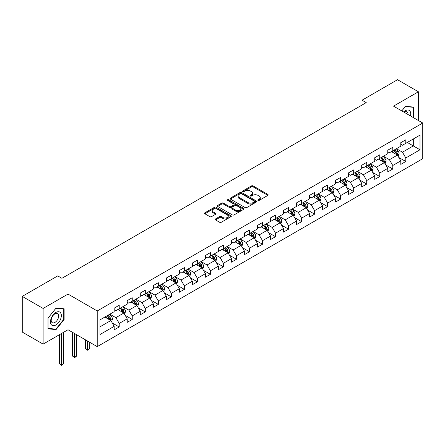 <?xml version="1.0" encoding="UTF-8"?>
<svg xmlns="http://www.w3.org/2000/svg" width="445" height="445" viewBox="0 0 445 445"><rect width="100%" height="100%" fill="white"/><g stroke="black" fill="none" stroke-linecap="round" stroke-linejoin="round"><path stroke-width="0.67" d="M258.017 200.411A0.812 0.467 0 0 0 259.162 200.411L267.873 195.383A1.157 0.667 0 0 0 268.213 194.91A1.157 0.667 0 0 0 267.873 194.437L253.116 185.921A1.157 0.667 0 0 0 251.475 185.921L242.77 190.95A0.812 0.467 0 0 0 242.531 191.278A0.812 0.467 0 0 0 242.77 191.611A0.812 0.467 0 0 0 243.916 191.611L245.045 190.961A3.71 2.142 0 0 1 250.29 190.961L251.52 191.667A3.71 2.142 0 0 1 252.604 193.186A3.71 2.142 0 0 1 251.52 194.699L250.39 195.349A0.812 0.467 0 0 0 250.151 195.678A0.812 0.467 0 0 0 250.39 196.011A0.812 0.467 0 0 0 251.536 196.011L252.665 195.361A3.71 2.142 0 0 1 257.911 195.361L259.14 196.073A3.71 2.142 0 0 1 260.225 197.586A3.71 2.142 0 0 1 259.14 199.099L258.017 199.749A0.812 0.467 0 0 0 257.777 200.083A0.812 0.467 0 0 0 258.017 200.411L258.017 199.749M215.491 218.951A1.157 0.667 0 0 0 215.152 219.424A1.157 0.667 0 0 0 215.491 219.897L219.635 222.289A1.157 0.667 0 0 0 221.271 222.289L230.944 216.704A1.157 0.667 0 0 0 231.283 216.231A1.157 0.667 0 0 0 230.944 215.758L216.192 207.237A1.157 0.667 0 0 0 214.551 207.237L204.878 212.821A1.157 0.667 0 0 0 204.539 213.294A1.157 0.667 0 0 0 204.878 213.772L209.879 216.659A1.157 0.667 0 0 0 211.52 216.659L215.658 214.268A1.157 0.667 0 0 0 215.997 213.795A1.157 0.667 0 0 0 215.658 213.322L213.177 211.887A3.098 1.791 0 0 1 212.271 210.624A3.098 1.791 0 0 1 214.184 208.966A3.098 1.791 0 0 1 217.561 209.356L227.278 214.963A3.098 1.791 0 0 1 228.185 216.231A3.098 1.791 0 0 1 226.271 217.883A3.098 1.791 0 0 1 222.889 217.499L221.271 216.559A1.157 0.667 0 0 0 219.635 216.559L215.491 218.951L215.491 219.897M68.013 294.073L43.126 308.441L22.25 296.392L22.25 332.065L43.126 344.118L68.013 329.751L97.238 346.627L97.238 310.949L68.013 294.073L68.013 329.751M418.406 120.512L418.406 91.776L393.525 106.144L422.75 123.02L97.238 310.949M418.406 91.776L397.53 79.722L362.041 100.214L362.041 105.037M22.25 296.392L57.739 275.9L61.916 278.309L366.218 102.623L362.041 100.214M245.123 207.57A1.157 0.667 0 0 0 246.764 207.57L256.437 201.986A1.157 0.667 0 0 0 256.776 201.513A1.157 0.667 0 0 0 256.437 201.04L241.68 192.524A1.157 0.667 0 0 0 240.044 192.524L230.371 198.108A1.157 0.667 0 0 0 230.032 198.581A1.157 0.667 0 0 0 230.371 199.054L245.123 207.57M227.868 200.589A0.812 0.467 0 0 1 228.691 200.701L228.691 199.738L243.688 208.399A1.157 0.667 0 0 1 244.027 208.872A1.157 0.667 0 0 1 243.688 209.345L234.02 214.929A1.157 0.667 0 0 1 232.379 214.929L217.622 206.413L221.766 204.038L221.766 203.076L217.622 205.462A1.157 0.667 0 0 0 217.282 205.94A1.157 0.667 0 0 0 217.622 206.413L217.622 205.462M221.766 204.038A1.157 0.667 0 0 1 223.401 204.038L223.401 203.076A1.157 0.667 0 0 0 221.766 203.076M223.401 203.076L229.386 206.53A1.157 0.667 0 0 0 231.027 206.53L233.77 204.945A1.157 0.667 0 0 0 234.109 204.472A1.157 0.667 0 0 0 233.77 203.999L227.545 200.4A0.812 0.467 0 0 1 227.306 200.072A0.812 0.467 0 0 1 227.807 199.638A0.812 0.467 0 0 1 228.691 199.738M97.238 346.627L422.75 158.698L422.75 123.02M112.229 322.931L119.204 326.958L119.204 323.437L127.22 318.809L127.22 322.33L132.226 319.438L132.226 315.917L140.247 311.289L140.247 314.81L145.254 311.912L145.254 308.396L153.275 303.768L153.275 307.284L158.281 304.391L158.281 300.876L166.302 296.248L166.302 299.763L171.308 296.871L171.308 293.355L179.329 288.722L179.329 292.243L184.336 289.35L184.336 285.829L192.351 281.201L192.351 284.722L197.363 281.83L197.363 278.309L205.379 273.681L205.379 277.202L210.39 274.309L210.39 270.788L218.406 266.16L218.406 269.681L223.418 266.789L223.418 263.268L231.433 258.64L231.433 262.161L236.445 259.268L236.445 255.747L244.461 251.119L244.461 254.64L249.473 251.748L249.473 248.227L257.488 243.599L257.488 247.12L262.5 244.222L262.5 240.706L270.516 236.078L270.516 239.594L275.527 236.701L275.527 233.186L283.543 228.558L283.543 232.073L288.555 229.181L288.555 225.665L296.57 221.032L296.57 224.553L301.582 221.66L301.582 218.139L309.598 213.511L309.598 217.032L314.609 214.14L314.609 210.619L322.625 205.99L322.625 209.512L327.637 206.619L327.637 203.098L335.652 198.47L335.652 201.991L340.664 199.099L340.664 195.578L348.68 190.95L348.68 194.471L353.692 191.578L353.692 188.057L361.707 183.429L361.707 186.95L366.719 184.058L366.719 180.537L374.734 175.909L374.734 179.424L379.746 176.532L379.746 173.016L387.762 168.388L387.762 171.904L392.774 169.011L392.774 165.495L400.789 160.868L400.789 164.383L405.796 161.49L405.796 157.975L419.997 149.776L419.997 135.119L413.316 138.979L413.316 145.921L419.997 149.776M119.204 326.958L114.193 329.851L114.193 326.33L99.997 334.523L99.997 319.872L114.193 311.672L114.193 308.151L119.204 305.259L119.204 308.78L127.22 304.152L127.22 300.631L132.226 297.738L132.226 301.259L140.247 296.631L140.247 293.11L145.254 290.218L145.254 293.739L153.275 289.111L153.275 285.59L158.281 282.697L158.281 286.218L166.302 281.59L166.302 278.069L171.308 275.177L171.308 278.698L179.329 274.07L179.329 270.549L184.336 267.656L184.336 271.177L192.351 266.544L192.351 263.028L197.363 260.136L197.363 263.651L205.379 259.023L205.379 255.508L210.39 252.615L210.39 256.131L218.406 251.503L218.406 247.982L223.418 245.089L223.418 248.61L231.433 243.982L231.433 240.461L236.445 237.569L236.445 241.09L244.461 236.462L244.461 232.941L249.473 230.048L249.473 233.569L257.488 228.941L257.488 225.42L262.5 222.528L262.5 226.049L270.516 221.421L270.516 217.9L275.527 215.007L275.527 218.528L283.543 213.9L283.543 210.379L288.555 207.487L288.555 211.008L296.57 206.38L296.57 202.859L301.582 199.966L301.582 203.482L309.598 198.854L309.598 195.338L314.609 192.446L314.609 195.961L322.625 191.333L322.625 187.818L327.637 184.925L327.637 188.441L335.652 183.813L335.652 180.292L340.664 177.399L340.664 180.92L348.68 176.292L348.68 172.771L353.692 169.879L353.692 173.4L361.707 168.772L361.707 165.251L366.719 162.358L366.719 165.879L374.734 161.251L374.734 157.73L379.746 154.838L379.746 158.359L387.762 153.731L387.762 150.21L392.774 147.317L392.774 150.838L400.789 146.21L400.789 142.689L405.796 139.797L405.796 143.318L419.997 135.119M117.864 309.553L123.877 313.024L115.861 317.652L109.848 314.181M114.193 309.742L115.861 310.71L119.204 308.78M115.861 317.652L119.204 323.437M123.877 313.024L127.22 318.809M130.891 302.033L136.904 305.504L128.889 310.132L122.876 306.661M127.22 302.222L128.889 303.19L132.226 301.259M128.889 310.132L132.226 315.917M136.904 305.504L140.247 311.289M143.919 294.512L149.932 297.983L141.916 302.611L135.903 299.14M140.247 294.701L141.916 295.669L145.254 293.739M141.916 302.611L145.254 308.396M149.932 297.983L153.275 303.768M156.946 286.986L162.959 290.457L154.943 295.091L148.93 291.614M153.275 287.181L154.943 288.143L158.281 286.218M154.943 295.091L158.281 300.876M162.959 290.457L166.302 296.248M169.973 279.466L175.986 282.937L167.971 287.565L161.958 284.094M166.302 279.66L167.971 280.623L171.308 278.698M167.971 287.565L171.308 293.355M175.986 282.937L179.329 288.722M183.001 271.945L189.014 275.416L180.998 280.044L174.985 276.573M179.329 272.14L180.998 273.102L184.336 271.177M180.998 280.044L184.336 285.829M189.014 275.416L192.351 281.201M196.028 264.425L202.041 267.896L194.026 272.524L188.013 269.053M192.351 264.619L194.026 265.582L197.363 263.651M194.026 272.524L197.363 278.309M202.041 267.896L205.379 273.681M209.055 256.904L215.069 260.375L207.053 265.003L201.04 261.532M205.379 257.099L207.053 258.061L210.39 256.131M207.053 265.003L210.39 270.788M215.069 260.375L218.406 266.16M222.083 249.384L228.096 252.855L220.08 257.483L214.067 254.012M218.406 249.578L220.08 250.541L223.418 248.61M220.08 257.483L223.418 263.268M228.096 252.855L231.433 258.64M235.11 241.863L241.123 245.334L233.108 249.962L227.095 246.491M231.433 242.052L233.108 243.02L236.445 241.09M233.108 249.962L236.445 255.747M241.123 245.334L244.461 251.119M248.138 234.343L254.151 237.814L246.135 242.442L240.122 238.971M244.461 234.532L246.135 235.5L249.473 233.569M246.135 242.442L249.473 248.227M254.151 237.814L257.488 243.599M261.165 226.822L267.178 230.293L259.157 234.921L253.149 231.45M257.488 227.011L259.157 227.979L262.5 226.049M259.157 234.921L262.5 240.706M267.178 230.293L270.516 236.078M274.192 219.296L280.205 222.767L272.184 227.401L266.177 223.924M270.516 219.491L272.184 220.453L275.527 218.528M272.184 227.401L275.527 233.186M280.205 222.767L283.543 228.558M287.22 211.776L293.233 215.246L285.212 219.874L279.199 216.404M283.543 211.97L285.212 212.933L288.555 211.008M285.212 219.874L288.555 225.665M293.233 215.246L296.57 221.032M300.247 204.255L306.26 207.726L298.239 212.354L292.226 208.883M296.57 204.45L298.239 205.412L301.582 203.482M298.239 212.354L301.582 218.139M306.26 207.726L309.598 213.511M313.274 196.735L319.282 200.206L311.266 204.834L305.253 201.363M309.598 196.929L311.266 197.892L314.609 195.961M311.266 204.834L314.609 210.619M319.282 200.206L322.625 205.99M326.302 189.214L332.309 192.685L324.294 197.313L318.281 193.842M322.625 189.409L324.294 190.371L327.637 188.441M324.294 197.313L327.637 203.098M332.309 192.685L335.652 198.47M339.324 181.694L345.337 185.165L337.321 189.792L331.308 186.321M335.652 181.883L337.321 182.851L340.664 180.92M337.321 189.792L340.664 195.578M345.337 185.165L348.68 190.95M352.351 174.173L358.364 177.644L350.349 182.272L344.335 178.801M348.68 174.362L350.349 175.33L353.692 173.4M350.349 182.272L353.692 188.057M358.364 177.644L361.707 183.429M365.378 166.653L371.391 170.124L363.376 174.752L357.363 171.281M361.707 166.842L363.376 167.81L366.719 165.879M363.376 174.752L366.719 180.537M371.391 170.124L374.734 175.909M378.406 159.126L384.419 162.603L376.403 167.231L370.39 163.76M374.734 159.321L376.403 160.289L379.746 158.359M376.403 167.231L379.746 173.016M384.419 162.603L387.762 168.388M391.433 151.606L397.446 155.077L389.431 159.71L383.418 156.234M387.762 151.801L389.431 152.763L392.774 150.838M389.431 159.71L392.774 165.495M397.446 155.077L400.789 160.868M407.303 142.45L413.316 145.921L402.458 152.184L396.445 148.713M400.789 144.28L402.458 145.242L405.796 143.318M402.458 152.184L405.796 157.975M43.126 308.441L43.126 344.118M99.997 326.814L110.85 320.545L104.836 317.074M110.85 320.545L114.193 326.33M398.826 157.469L405.796 161.49M385.798 164.989L392.774 169.011M372.771 172.51L379.746 176.532M359.744 180.03L366.719 184.058M346.716 187.551L353.692 191.578M333.689 195.071L340.664 199.099M320.661 202.592L327.637 206.619M307.634 210.112L314.609 214.14M294.607 217.633L301.582 221.66M281.579 225.159L288.555 229.181M268.552 232.679L275.527 236.701M255.525 240.2L262.5 244.222M242.503 247.72L249.473 251.748M229.475 255.241L236.445 259.268M216.448 262.761L223.418 266.789M203.421 270.282L210.39 274.309M190.393 277.802L197.363 281.83M177.366 285.323L184.336 289.35M164.339 292.849L171.308 296.871M151.311 300.369L158.281 304.391M138.284 307.89L145.254 311.912M125.256 315.41L132.226 319.438M413.522 117.691L413.522 107.061L405.462 106.344L401.791 110.916M48.01 328.833L56.07 329.556L64.13 319.527L64.13 308.786L56.07 308.062L48.01 318.086L48.01 328.833M63.713 319.288L64.13 319.527M55.219 329.061L56.07 329.556M258.339 200.528L259.14 200.066A3.71 2.142 0 0 0 260.225 198.548L260.225 197.586M252.604 193.186L252.604 194.148A3.71 2.142 0 0 1 251.52 195.661L250.713 196.128M267.873 194.437L267.873 195.383L253.116 186.883A1.157 0.667 0 0 0 251.475 186.883L243.092 191.723M256.42 201.997L241.68 193.486A1.157 0.667 0 0 0 240.044 193.486L230.388 199.06M254.384 201.846A0.812 0.467 0 0 0 254.623 201.513A0.812 0.467 0 0 0 254.384 201.185L241.435 193.703A0.812 0.467 0 0 0 240.289 193.703L239.099 194.393A3.71 2.142 0 0 0 238.014 195.906A3.71 2.142 0 0 0 239.099 197.419L247.954 202.531A3.71 2.142 0 0 0 253.199 202.531L254.384 201.846L254.384 202.809A0.812 0.467 0 0 0 254.623 202.475L254.623 201.513M238.014 195.906L238.014 196.868A3.71 2.142 0 0 0 239.099 198.387L239.099 197.419M254.384 202.809L253.199 203.493A3.71 2.142 0 0 1 247.954 203.493L239.099 198.387M223.401 204.038L229.386 207.492A1.157 0.667 0 0 0 231.027 207.492L233.77 205.907A1.157 0.667 0 0 0 234.109 205.434L234.109 204.472M228.691 200.701L243.676 209.356M235.594 210.112A3.098 1.791 0 0 0 238.976 210.502A3.098 1.791 0 0 0 240.89 208.85A3.098 1.791 0 0 0 239.983 207.581L236.556 205.607A1.157 0.667 0 0 0 234.921 205.607L232.173 207.192A1.157 0.667 0 0 0 231.834 207.665A1.157 0.667 0 0 0 232.173 208.138L235.594 210.112L235.594 211.08A3.098 1.791 0 0 0 238.976 211.464A3.098 1.791 0 0 0 240.89 209.812L240.89 208.85M231.834 207.665L231.834 208.627A1.157 0.667 0 0 0 232.173 209.1L232.173 208.138M235.594 211.08L232.173 209.1M228.185 216.231L228.185 217.193A3.098 1.791 0 0 1 226.271 218.851A3.098 1.791 0 0 1 222.889 218.462L221.271 217.527A1.157 0.667 0 0 0 219.635 217.527L215.508 219.908M212.271 210.624L212.271 211.586A3.098 1.791 0 0 0 213.177 212.855L213.177 211.887M215.641 214.273L213.177 212.855M230.927 216.715L216.192 208.204A1.157 0.667 0 0 0 214.551 208.204L204.895 213.778M398.108 156.223L399.098 153.72A3.132 1.808 -120 0 0 398.103 151.055L396.378 148.752M393.374 152.73L392.201 151.167M396.962 154.799L397.413 153.853A3.132 1.808 -120 0 0 396.517 151.973L394.793 149.67M394.009 150.121L395.922 152.674A1.596 0.918 60 0 1 396.211 153.158L397.413 153.853M393.792 150.249L395.51 152.552A3.132 1.808 60 0 1 396.412 154.432M401.807 110.927L405.295 106.583L413.105 107.278L413.105 117.447M410.462 115.923A7.676 4.433 120 0 0 409.133 110.343A7.676 4.433 120 0 0 403.637 111.984M412.587 106.978L413.105 107.278M408.021 114.515A5.257 3.032 120 0 0 406.936 111.867A5.257 3.032 120 0 0 404.105 112.251M55.903 324.978A7.676 4.433 120 0 0 61.332 315.577A7.676 4.433 120 0 0 55.903 312.446A7.676 4.433 120 0 0 50.474 321.846A7.676 4.433 120 0 0 55.903 324.978M54.913 322.43A5.257 3.032 120 0 0 58.351 317.802A5.257 3.032 120 0 0 57.544 313.591A5.257 3.032 120 0 0 54.913 313.853A5.257 3.032 120 0 0 51.481 318.481A5.257 3.032 120 0 0 52.288 322.692A5.257 3.032 120 0 0 54.913 322.43M48.093 318.014L55.903 308.302L63.713 308.997L63.713 319.41L55.903 329.122L48.093 328.427L48.093 318.014M63.196 308.702L63.713 308.997M385.081 163.743L386.071 161.24A3.132 1.808 -120 0 0 385.075 158.576L383.351 156.273M380.347 160.25L379.173 158.687M383.935 162.319L384.385 161.374A3.132 1.808 -120 0 0 383.49 159.494L381.766 157.191M380.981 157.641L382.895 160.194A1.596 0.918 60 0 1 383.184 160.678L384.385 161.374M380.764 157.769L382.489 160.072A3.132 1.808 60 0 1 383.384 161.952M372.053 171.264L373.043 168.761A3.132 1.808 -120 0 0 372.048 166.096L370.323 163.799M367.32 167.771L366.146 166.208M370.907 169.84L371.358 168.894A3.132 1.808 -120 0 0 370.463 167.014L368.738 164.711M367.954 165.167L369.867 167.715A1.596 0.918 60 0 1 370.157 168.199L371.358 168.894M367.737 165.29L369.461 167.593A3.132 1.808 60 0 1 370.357 169.473M359.026 178.784L360.022 176.281A3.132 1.808 -120 0 0 359.02 173.617L357.296 171.319M354.292 175.291L353.124 173.728M357.88 177.366L358.331 176.415A3.132 1.808 -120 0 0 357.435 174.535L355.711 172.232M354.926 172.688L356.84 175.241A1.596 0.918 60 0 1 357.129 175.725L358.331 176.415M354.709 172.81L356.434 175.113A3.132 1.808 60 0 1 357.329 176.993M345.999 186.305L346.994 183.802A3.132 1.808 -120 0 0 345.993 181.137L344.269 178.84M341.265 182.812L340.097 181.249M344.853 184.886L345.303 183.935A3.132 1.808 -120 0 0 344.408 182.055L342.683 179.752M341.899 180.208L343.813 182.762A1.596 0.918 60 0 1 344.102 183.245L345.303 183.935M341.682 180.331L343.406 182.634A3.132 1.808 60 0 1 344.302 184.514M332.971 193.825L333.967 191.328A3.132 1.808 -120 0 0 332.966 188.658L331.241 186.36M328.238 190.332L327.069 188.769M331.825 192.407L332.276 191.461A3.132 1.808 -120 0 0 331.38 189.576L329.656 187.278M328.872 187.729L330.785 190.282A1.596 0.918 60 0 1 331.074 190.766L332.276 191.461M328.655 187.857L330.379 190.154A3.132 1.808 60 0 1 331.275 192.04M319.944 201.351L320.94 198.848A3.132 1.808 -120 0 0 319.938 196.184L318.214 193.881M315.21 197.853L314.042 196.29M318.798 199.927L319.249 198.982A3.132 1.808 -120 0 0 318.353 197.096L316.629 194.799M315.844 195.249L317.758 197.803A1.596 0.918 60 0 1 318.047 198.286L319.249 198.982M315.627 195.377L317.352 197.675A3.132 1.808 60 0 1 318.247 199.56M306.916 208.872L307.912 206.369A3.132 1.808 -120 0 0 306.911 203.704L305.187 201.401M302.183 205.373L301.015 203.81M305.771 207.448L306.221 206.502A3.132 1.808 -120 0 0 305.326 204.617L303.601 202.319M302.817 202.77L304.73 205.323A1.596 0.918 60 0 1 305.02 205.807L306.221 206.502M302.6 202.898L304.324 205.195A3.132 1.808 60 0 1 305.22 207.081M293.889 216.392L294.885 213.889A3.132 1.808 -120 0 0 293.884 211.225L292.159 208.922M289.155 212.899L287.987 211.336M292.749 214.968L293.194 214.023A3.132 1.808 -120 0 0 292.298 212.137L290.574 209.84M289.79 210.29L291.703 212.844A1.596 0.918 60 0 1 291.992 213.327L293.194 214.023M289.573 210.418L291.297 212.721A3.132 1.808 60 0 1 292.193 214.601M280.862 223.913L281.857 221.41A3.132 1.808 -120 0 0 280.856 218.745L279.132 216.442M276.128 220.42L274.96 218.857M279.721 222.489L280.166 221.543A3.132 1.808 -120 0 0 279.271 219.663L277.546 217.36M276.762 217.811L278.676 220.364A1.596 0.918 60 0 1 278.965 220.848L280.166 221.543M276.545 217.939L278.27 220.242A3.132 1.808 60 0 1 279.165 222.122M267.834 231.433L268.83 228.93A3.132 1.808 -120 0 0 267.829 226.266L266.104 223.963M263.101 227.94L261.933 226.377M266.694 230.009L267.139 229.064A3.132 1.808 -120 0 0 266.243 227.184L264.519 224.881M263.735 225.331L265.648 227.885A1.596 0.918 60 0 1 265.938 228.368L267.139 229.064M263.518 225.459L265.242 227.762A3.132 1.808 60 0 1 266.138 229.642M254.807 238.954L255.803 236.451A3.132 1.808 -120 0 0 254.801 233.786L253.083 231.489M250.073 235.461L248.905 233.898M253.667 237.53L254.112 236.584A3.132 1.808 -120 0 0 253.216 234.704L251.492 232.401M250.707 232.857L252.621 235.405A1.596 0.918 60 0 1 252.91 235.894L254.112 236.584M250.49 232.98L252.215 235.283A3.132 1.808 60 0 1 253.11 237.163M241.78 246.474L242.775 243.971A3.132 1.808 -120 0 0 241.774 241.307L240.055 239.01M237.046 242.981L235.878 241.418M240.639 245.056L241.084 244.105A3.132 1.808 -120 0 0 240.189 242.225L238.464 239.922M237.68 240.378L239.594 242.931A1.596 0.918 60 0 1 239.883 243.415L241.084 244.105M237.463 240.5L239.188 242.803A3.132 1.808 60 0 1 240.083 244.683M228.752 253.995L229.748 251.492A3.132 1.808 -120 0 0 228.747 248.827L227.028 246.53M224.019 250.502L222.85 248.939M227.612 252.576L228.057 251.625A3.132 1.808 -120 0 0 227.161 249.745L225.437 247.442M224.653 247.898L226.566 250.452A1.596 0.918 60 0 1 226.855 250.936L228.057 251.625M224.436 248.021L226.16 250.324A3.132 1.808 60 0 1 227.056 252.204M215.725 261.515L216.721 259.018A3.132 1.808 -120 0 0 215.725 256.348L214.001 254.051M210.997 258.022L209.823 256.459M214.585 260.097L215.03 259.151A3.132 1.808 -120 0 0 214.134 257.266L212.41 254.968M211.625 255.419L213.539 257.972A1.596 0.918 60 0 1 213.828 258.456L215.03 259.151M211.408 255.547L213.133 257.844A3.132 1.808 60 0 1 214.028 259.73M202.703 269.041L203.693 266.538A3.132 1.808 -120 0 0 202.697 263.874L200.973 261.571M197.969 265.543L196.796 263.98M201.557 267.617L202.002 266.672A3.132 1.808 -120 0 0 201.107 264.786L199.382 262.489M198.604 262.939L200.511 265.493A1.596 0.918 60 0 1 200.801 265.977L202.002 266.672M198.381 263.067L200.105 265.365A3.132 1.808 60 0 1 201.001 267.25M189.676 276.562L190.666 274.059A3.132 1.808 -120 0 0 189.67 271.394L187.946 269.091M184.942 273.063L183.768 271.5M188.53 275.138L188.975 274.192A3.132 1.808 -120 0 0 188.079 272.307L186.36 270.009M185.576 270.46L187.484 273.013A1.596 0.918 60 0 1 187.773 273.497L188.975 274.192M185.354 270.588L187.078 272.885A3.132 1.808 60 0 1 187.974 274.771M176.648 284.082L177.638 281.579A3.132 1.808 -120 0 0 176.643 278.915L174.918 276.612M171.915 280.589L170.741 279.026M175.502 282.658L175.947 281.713A3.132 1.808 -120 0 0 175.052 279.833L173.333 277.53M172.549 277.98L174.457 280.534A1.596 0.918 60 0 1 174.746 281.017L175.947 281.713M172.326 278.108L174.051 280.411A3.132 1.808 60 0 1 174.946 282.291M163.621 291.603L164.611 289.1A3.132 1.808 -120 0 0 163.615 286.435L161.891 284.132M158.887 288.11L157.714 286.547M162.475 290.179L162.926 289.233A3.132 1.808 -120 0 0 162.024 287.353L160.306 285.05M159.521 285.501L161.429 288.054A1.596 0.918 60 0 1 161.724 288.538L162.926 289.233M159.299 285.629L161.023 287.932A3.132 1.808 60 0 1 161.919 289.812M150.594 299.123L151.584 296.62A3.132 1.808 -120 0 0 150.588 293.956L148.864 291.653M145.86 295.63L144.686 294.067M149.448 297.699L149.898 296.754A3.132 1.808 -120 0 0 149.003 294.874L147.278 292.571M146.494 293.021L148.402 295.575A1.596 0.918 60 0 1 148.697 296.059L149.898 296.754M146.277 293.149L147.996 295.452A3.132 1.808 60 0 1 148.891 297.332M137.566 306.644L138.556 304.141A3.132 1.808 -120 0 0 137.561 301.476L135.836 299.179M132.833 303.151L131.659 301.588M136.42 305.22L136.871 304.274A3.132 1.808 -120 0 0 135.975 302.394L134.251 300.091M133.467 300.547L135.38 303.095A1.596 0.918 60 0 1 135.669 303.585L136.871 304.274M133.25 300.67L134.969 302.973A3.132 1.808 60 0 1 135.864 304.853M87.621 341.076L87.621 349.703L89.706 348.496L89.706 342.277M89.706 348.496L87.621 350.237L85.529 348.496L85.529 339.869M85.529 348.496L87.621 349.703L87.621 350.237M124.539 314.164L125.529 311.661A3.132 1.808 -120 0 0 124.533 308.997L122.809 306.7M119.805 310.671L118.631 309.108M123.393 312.746L123.843 311.795A3.132 1.808 -120 0 0 122.948 309.915L121.224 307.612M120.439 308.068L122.353 310.621A1.596 0.918 60 0 1 122.642 311.105L123.843 311.795M120.222 308.19L121.941 310.493A3.132 1.808 60 0 1 122.842 312.373M74.593 333.55L74.593 357.224L76.679 356.022L76.679 334.757M76.679 356.022L74.593 357.758L72.507 356.022L72.507 332.348M72.507 356.022L74.593 357.224L74.593 357.758M111.511 321.685L112.502 319.182A3.132 1.808 -120 0 0 111.506 316.517L109.782 314.22M106.778 318.192L105.604 316.629M110.366 320.267L110.816 319.315A3.132 1.808 -120 0 0 109.921 317.435L108.196 315.132M107.412 315.588L109.325 318.142A1.596 0.918 60 0 1 109.615 318.626L110.816 319.315M107.195 315.711L108.919 318.014A3.132 1.808 60 0 1 109.815 319.894M61.566 333.477L61.566 364.744L63.652 363.543L63.652 332.27M63.652 363.543L61.566 365.278L59.48 363.543L59.48 334.679M59.48 363.543L61.566 364.744L61.566 365.278M259.14 200.066L259.14 199.099M250.39 196.011L250.39 195.349M251.52 195.661L251.52 194.699M242.77 191.611L242.77 190.95M251.475 186.883L251.475 185.921M253.116 186.883L253.116 185.921M230.371 199.054L230.371 198.108M240.044 193.486L240.044 192.524M241.68 193.486L241.68 192.524M256.437 201.986L256.437 201.04M247.954 203.493L247.954 202.531M253.199 203.493L253.199 202.531M229.386 207.492L229.386 206.53M231.027 207.492L231.027 206.53M233.77 205.907L233.77 204.945M243.688 209.345L243.688 208.399M219.635 217.527L219.635 216.559M221.271 217.527L221.271 216.559M222.889 218.462L222.889 217.499M215.658 214.268L215.658 213.322M204.878 213.772L204.878 212.821M214.551 208.204L214.551 207.237M216.192 208.204L216.192 207.237M230.944 216.704L230.944 215.758M397.14 154.899L399.082 153.781M396.517 151.973L398.103 151.055M394.287 153.258L395.51 152.552M384.113 162.419L386.054 161.301M383.49 159.494L385.075 158.576M381.259 160.779L382.489 160.072M371.086 169.946L373.027 168.822M370.463 167.014L372.048 166.096M368.238 168.299L369.461 167.593M358.058 177.466L359.999 176.342M357.435 174.535L359.02 173.617M355.21 175.82L356.434 175.113M345.031 184.987L346.972 183.863M344.408 182.055L345.993 181.137M342.183 183.34L343.406 182.634M332.003 192.507L333.945 191.383M331.38 189.576L332.966 188.658M329.155 190.861L330.379 190.154M318.976 200.028L320.917 198.909M318.353 197.096L319.938 196.184M316.128 198.381L317.352 197.675M305.949 207.548L307.89 206.43M305.326 204.617L306.911 203.704M303.101 205.902L304.324 205.195M292.921 215.069L294.863 213.95M292.298 212.137L293.884 211.225M290.073 213.428L291.297 212.721M279.894 222.589L281.835 221.471M279.271 219.663L280.856 218.745M277.046 220.948L278.27 220.242M266.867 230.115L268.808 228.991M266.243 227.184L267.829 226.266M264.019 228.469L265.242 227.762M253.839 237.636L255.78 236.512M253.216 234.704L254.801 233.786M250.991 235.989L252.215 235.283M240.812 245.156L242.753 244.032M240.189 242.225L241.774 241.307M237.964 243.51L239.188 242.803M227.784 252.677L229.726 251.553M227.161 249.745L228.747 248.827M224.936 251.03L226.16 250.324M214.757 260.197L216.698 259.073M214.134 257.266L215.725 256.348M211.909 258.551L213.133 257.844M201.73 267.718L203.671 266.599M201.107 264.786L202.697 263.874M198.882 266.071L200.105 265.365M188.702 275.238L190.644 274.12M188.079 272.307L189.67 271.394M185.854 273.592L187.078 272.885M175.675 282.759L177.622 281.641M175.052 279.833L176.643 278.915M172.827 281.118L174.051 280.411M162.653 290.279L164.594 289.161M162.024 287.353L163.615 286.435M159.799 288.638L161.023 287.932M149.626 297.805L151.567 296.682M149.003 294.874L150.588 293.956M146.772 296.159L147.996 295.452M136.598 305.326L138.54 304.202M135.975 302.394L137.561 301.476M133.745 303.679L134.969 302.973M123.571 312.846L125.512 311.723M122.948 309.915L124.533 308.997M120.717 311.2L121.941 310.493M110.544 320.367L112.485 319.243M109.921 317.435L111.506 316.517M107.69 318.72L108.919 318.014"/></g></svg>
